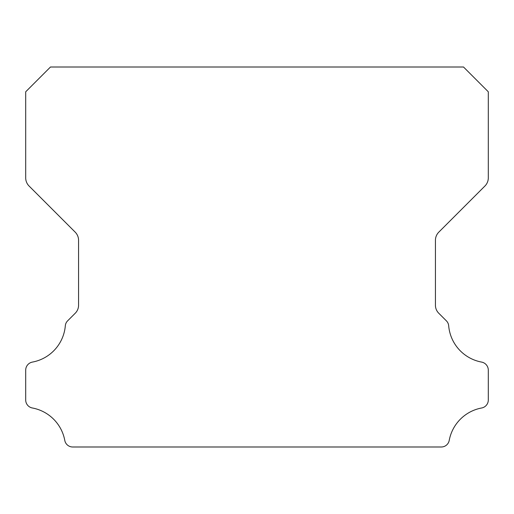<?xml version="1.0" encoding="UTF-8"?>
<svg xmlns="http://www.w3.org/2000/svg" width="514" height="514" viewBox="0 0 514 514"><rect width="100%" height="100%" fill="white"/><g stroke="black" fill="none" stroke-linecap="round" stroke-linejoin="round"><path stroke-width="0.77" d="M25.7 399.982A8.14 8.14 0 0 1 25.7 399.886L25.7 370.196A8.218 8.218 0 0 1 32.433 362.081A40.458 40.458 0 0 0 65.31 325.876A7.858 7.858 0 0 1 67.694 320.775L75.179 313.289A11.308 11.308 0 0 0 78.571 305.11L78.571 240.327A11.597 11.597 0 0 0 75.172 232.122L29.08 186.029A11.533 11.533 0 0 1 25.7 177.876L25.7 91.788L50.481 67.006L463.519 67.006L488.3 91.788L488.3 177.876A11.533 11.533 0 0 1 484.92 186.029L438.827 232.122A11.597 11.597 0 0 0 435.429 240.327L435.429 305.11A11.308 11.308 0 0 0 438.821 313.289L446.306 320.775A7.858 7.858 0 0 1 448.69 325.876A40.458 40.458 0 0 0 481.567 362.081A8.218 8.218 0 0 1 488.3 370.196L488.3 399.886A8.14 8.14 0 0 1 481.567 408A40.529 40.529 0 0 0 449.242 440.273A8.063 8.063 0 0 1 441.166 446.994L72.834 446.994A8.063 8.063 0 0 1 64.758 440.273A40.529 40.529 0 0 0 32.433 408A8.14 8.14 0 0 1 25.7 399.982"/></g></svg>
